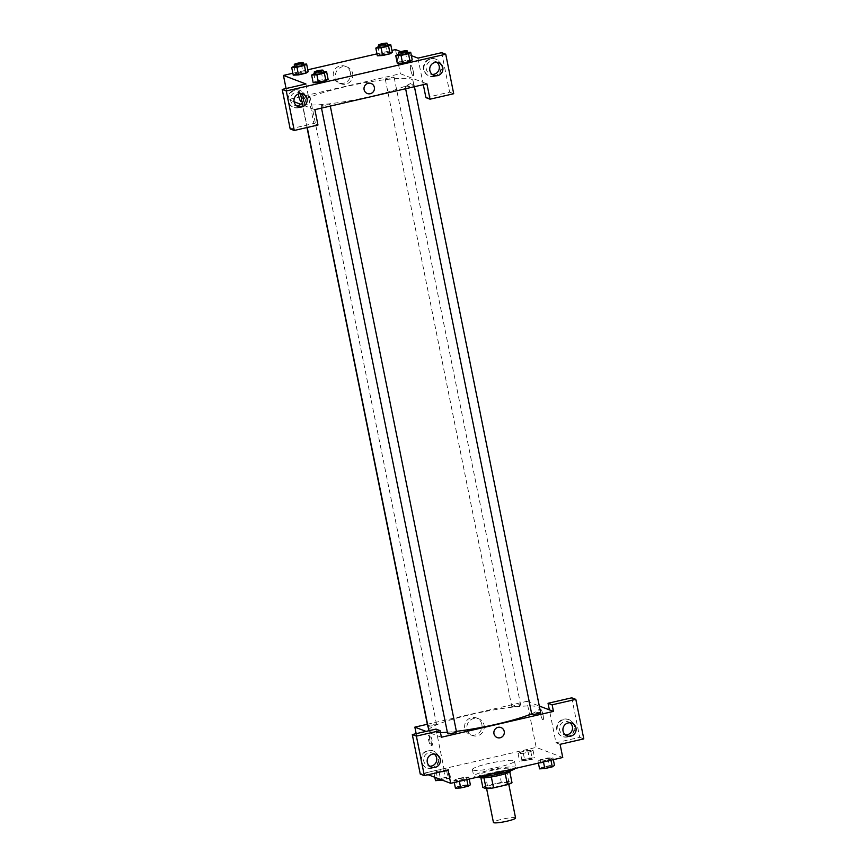 <?xml version="1.0" encoding="UTF-8"?>
<svg xmlns="http://www.w3.org/2000/svg" width="866" height="866" viewBox="0 0 866 866"><rect width="100%" height="100%" fill="white"/><g stroke="black" fill="none" stroke-linecap="round" stroke-linejoin="round"><path stroke-width="0.65" stroke-dasharray="4.33 3.25" d="M515.573 817.98A11.29 1.483 -11.4 0 0 504.207 818.76A11.29 1.483 -11.4 0 0 493.436 822.451M486.649 787.595A11.29 1.483 -11.4 0 0 498.859 786.328A11.29 1.483 -11.4 0 0 508.494 782.875A11.29 1.483 -11.4 0 0 497.127 783.654A11.29 1.483 -11.4 0 0 486.356 787.335A11.29 1.483 -11.4 0 0 486.649 787.595M505.246 773.771L505.224 773.695A15.382 2.024 -11.4 0 0 509.793 771.779L506.491 770.534A15.382 2.024 -11.4 0 0 499.097 771.368L485.198 774.572L487.417 785.549L501.317 782.344A15.382 2.024 -11.4 0 1 508.71 781.5L512.001 782.756M487.417 785.549A15.382 2.024 -11.4 0 0 482.849 787.465M505.224 773.695L491.336 776.964M483.953 777.82L480.641 776.488L480.901 777.787M483.932 777.744A15.382 2.024 -11.4 0 0 491.325 776.899M485.198 774.572A15.382 2.024 -11.4 0 0 480.641 776.488M479.721 777.257A15.804 2.078 168.6 0 1 494.8 772.093A15.804 2.078 168.6 0 1 510.713 771.011M498.351 773.295A15.804 2.078 -11.4 0 0 510.269 768.813A15.804 2.078 -11.4 0 0 494.356 769.896A15.804 2.078 -11.4 0 0 479.277 775.07A15.804 2.078 -11.4 0 0 479.688 775.416A15.804 2.078 -11.4 0 0 498.351 773.295M499.097 771.368L501.317 782.344M506.491 770.534L508.71 781.5M515.422 768.402A21.455 2.825 -11.4 0 0 515.8 767.698A21.455 2.825 -11.4 0 0 494.215 769.17A21.455 2.825 -11.4 0 0 473.745 776.185A21.455 2.825 -11.4 0 0 474.297 776.661A21.455 2.825 -11.4 0 0 478.108 776.997M472.977 770.08A21.455 2.825 -11.4 0 0 496.164 767.677A21.455 2.825 -11.4 0 0 514.469 761.117A21.455 2.825 -11.4 0 0 492.884 762.589A21.455 2.825 -11.4 0 0 472.414 769.603A21.455 2.825 -11.4 0 0 472.977 770.08M454.271 782.496L453.892 780.558L456.09 779.119L468.82 777.116L466.612 778.566L459.153 780.288L453.892 780.558L456.101 779.119L463.548 777.397L468.82 777.116L466.601 778.566L459.153 780.288L453.881 780.569M434.819 777.278L433.953 772.981L436.15 771.541L448.88 769.538L446.672 770.989L439.214 772.699L433.953 772.981L436.161 771.541L448.891 769.538M435.501 780.667L437.698 779.216L445.167 777.495L450.428 777.224L448.88 769.538L446.683 770.989L433.942 772.981M543.48 761.928L543.274 760.9L538.013 761.171L540.211 759.731L552.941 757.728L550.733 759.179L543.274 760.9L550.733 759.179L552.952 757.728L547.669 758.01L540.211 759.731L538.003 761.171L543.285 760.889M428.14 774.734L424.145 773.219L536.195 747.401L562.748 757.49M521.819 759.828L529.288 758.107L534.549 757.837L532.352 759.276L519.622 761.279L521.819 759.828L520.271 752.153L533.001 750.151L530.804 751.601L523.335 753.323L518.074 753.593L520.271 752.153L527.74 750.432L533.012 750.151L530.793 751.601L523.335 753.323L518.063 753.593L520.282 752.153M540.622 714.136A5.358 1.093 -103 0 0 543.036 719.819A5.358 1.093 -103 0 0 542.895 714.353A5.358 1.093 -103 0 0 540.633 709.362A5.358 1.093 -103 0 0 540.622 714.136A5.358 1.093 77 0 1 540.633 709.362A5.358 1.093 77 0 1 542.895 714.353A5.358 1.093 77 0 1 543.036 719.819A5.358 1.093 77 0 1 540.622 714.136M571.744 697.812L579.711 737.312L556.004 742.779L549.369 709.86M556.004 742.779L560.086 744.327M427.328 724.268L526.896 701.319L536.195 747.401M526.896 701.319L539.312 706.039M567.198 736.75A9.028 8.768 110.8 0 0 568.637 719.527A9.028 8.768 110.8 0 0 557.228 724.864A9.028 8.768 110.8 0 0 567.198 736.75M567.706 736.944A9.028 8.768 -69.2 0 1 557.736 725.058A9.028 8.768 -69.2 0 1 574.699 728.761A9.028 8.768 -69.2 0 1 567.706 736.944M570.023 722.785A6.776 6.571 110.8 0 0 559.468 729.659A6.776 6.571 110.8 0 0 565.422 734.909M579.711 737.312L583.792 738.86M481.832 724.333A8.931 8.671 110.8 0 0 465.204 723.218A8.931 8.671 110.8 0 0 478.92 732.993A8.931 8.671 110.8 0 0 481.832 724.333M416.167 733.664L424.145 773.219M484.094 725.188A8.931 8.671 -69.2 0 1 472.392 735.505A8.931 8.671 -69.2 0 1 467.467 724.073A8.931 8.671 -69.2 0 1 484.094 725.188M430.997 740.874A5.358 1.093 77 0 1 430.997 745.637A5.358 1.093 77 0 1 428.724 740.657A5.358 1.093 77 0 1 428.583 735.191A5.358 1.093 77 0 1 430.997 740.874M435.999 729.096L443.955 768.597L448.047 770.155M441.411 737.237L426.04 731.391M432.091 740.625A5.358 1.093 -103 0 0 429.666 734.942A5.358 1.093 -103 0 0 429.817 740.408A5.358 1.093 -103 0 0 432.08 745.388A5.358 1.093 -103 0 0 432.091 740.625M431.441 768.034A9.028 8.768 110.8 0 0 432.881 750.822A9.028 8.768 110.8 0 0 421.482 756.148A9.028 8.768 110.8 0 0 431.441 768.034M443.955 768.597L420.259 774.063M431.95 768.229A9.028 8.768 -69.2 0 1 421.991 756.343A9.028 8.768 -69.2 0 1 438.954 760.045A9.028 8.768 -69.2 0 1 431.95 768.229M434.277 754.08A6.776 6.571 110.8 0 0 423.723 760.943A6.776 6.571 110.8 0 0 429.666 766.193M500.992 727.537L500.992 727.537A5.358 5.207 110.8 0 0 493.88 732.203A5.358 5.207 110.8 0 0 497.181 737.561L497.181 737.561M540.611 712.48A4.514 0.595 -11.4 0 0 536.065 712.794A4.514 0.595 -11.4 0 0 531.756 714.266M456.49 731.867A4.514 0.595 -11.4 0 0 451.944 732.181A4.514 0.595 -11.4 0 0 447.635 733.654M511.936 706.786A4.514 0.595 -11.4 0 0 516.818 706.277A4.514 0.595 -11.4 0 0 520.672 704.902A4.514 0.595 -11.4 0 0 516.125 705.205A4.514 0.595 -11.4 0 0 511.817 706.688A4.514 0.595 -11.4 0 0 511.936 706.786M427.956 726.217A4.514 0.595 -11.4 0 0 432.946 725.611A4.514 0.595 -11.4 0 0 436.551 724.29A4.514 0.595 -11.4 0 0 432.004 724.593A4.514 0.595 -11.4 0 0 427.696 726.076M428.919 730.731A56.452 7.437 -11.4 0 0 430.283 731.694A56.452 7.437 -11.4 0 0 440.469 732.582M447.343 732.235A56.452 7.437 -11.4 0 0 456.382 731.337M531.659 713.768A56.452 7.437 -11.4 0 0 539.496 708.117A56.452 7.437 -11.4 0 0 482.687 711.982A56.452 7.437 -11.4 0 0 428.811 730.439M303.739 104.104A56.452 7.437 -11.4 0 0 364.77 97.793A56.452 7.437 -11.4 0 0 412.952 80.527A56.452 7.437 -11.4 0 0 356.142 84.392A56.452 7.437 -11.4 0 0 302.266 102.848A56.452 7.437 -11.4 0 0 303.739 104.104M301.271 98.583A4.514 0.595 168.6 0 1 301.151 98.486A4.514 0.595 168.6 0 1 305.005 97.1A4.514 0.595 168.6 0 1 309.887 96.602A4.514 0.595 168.6 0 1 310.006 96.7A4.514 0.595 168.6 0 1 306.153 98.085A4.514 0.595 168.6 0 1 301.271 98.583M405.331 86.773A4.514 0.595 -11.4 0 0 410.213 86.275A4.514 0.595 -11.4 0 0 414.067 84.89A4.514 0.595 -11.4 0 0 409.521 85.204A4.514 0.595 -11.4 0 0 405.212 86.676A4.514 0.595 -11.4 0 0 405.331 86.773M321.21 106.161A4.514 0.595 -11.4 0 0 326.092 105.663A4.514 0.595 -11.4 0 0 329.946 104.277A4.514 0.595 -11.4 0 0 325.4 104.591A4.514 0.595 -11.4 0 0 321.091 106.063A4.514 0.595 -11.4 0 0 321.21 106.161M385.392 79.196A4.514 0.595 -11.4 0 0 390.274 78.698A4.514 0.595 -11.4 0 0 394.127 77.312A4.514 0.595 -11.4 0 0 389.581 77.626A4.514 0.595 -11.4 0 0 385.273 79.098A4.514 0.595 -11.4 0 0 385.392 79.196M314.867 109.646L300.881 104.331M294.104 101.755L288.313 99.558L400.352 73.729L426.906 83.829M371.135 83.493L371.135 83.493A5.358 5.207 110.8 0 0 364.11 89.685A5.358 5.207 110.8 0 0 367.325 93.517L367.325 93.517M436.843 62.287A6.776 6.571 110.8 0 0 426.288 69.15A6.776 6.571 110.8 0 0 432.231 74.4M434.526 76.446A9.028 8.768 -69.2 0 1 424.556 64.549A9.028 8.768 -69.2 0 1 441.519 68.252A9.028 8.768 -69.2 0 1 434.526 76.446M434.007 76.251A9.028 8.768 110.8 0 0 435.457 59.029A9.028 8.768 110.8 0 0 424.048 64.355A9.028 8.768 110.8 0 0 434.007 76.251M301.097 93.571A6.776 6.571 110.8 0 0 290.543 100.445A6.776 6.571 110.8 0 0 296.486 105.684M298.77 107.73A9.028 8.768 -69.2 0 1 288.811 95.834A9.028 8.768 -69.2 0 1 305.774 99.536A9.028 8.768 -69.2 0 1 298.77 107.73M298.261 107.536A9.028 8.768 110.8 0 0 299.701 90.313A9.028 8.768 110.8 0 0 288.302 95.639A9.028 8.768 110.8 0 0 298.261 107.536M305.915 83.959L313.871 123.459L290.175 128.915M313.871 123.459L317.963 125.007M417.953 58.13L423.301 84.651M425.92 97.631L449.627 92.164L441.66 52.674M449.627 92.164L453.708 93.723M397.959 54.244L399.507 61.919L397.31 63.37L399.518 61.919L406.966 60.209L412.238 59.927L410.029 61.367M378.02 46.667L379.568 54.342L377.37 55.792L379.579 54.342L387.037 52.62L392.298 52.35L390.09 53.789M293.899 66.054L295.447 73.729L293.249 75.18L295.458 73.729L302.916 72.008L308.177 71.737L305.969 73.177M313.838 73.632L315.386 81.307L313.189 82.757L315.397 81.307L322.845 79.596L328.117 79.315L325.908 80.754M400.817 51.614L411.372 55.63M292.86 73.242L307.787 69.8M376.981 53.854L391.908 50.412M350.427 72.603A8.931 8.671 110.8 0 0 333.8 71.488A8.931 8.671 110.8 0 0 347.504 81.263A8.931 8.671 110.8 0 0 350.427 72.603M395.491 49.589L400.352 73.729M286.083 88.527L288.313 99.558M352.679 73.469A8.931 8.671 -69.2 0 1 340.988 83.786A8.931 8.671 -69.2 0 1 336.051 72.354A8.931 8.671 -69.2 0 1 352.679 73.469M301.13 101.603L301.13 101.603A5.358 1.093 -103 0 0 301.141 96.83A5.358 1.093 -103 0 0 298.727 91.147A5.358 1.093 -103 0 0 298.413 93.983A5.358 1.093 77 0 1 298.727 91.147A5.358 1.093 77 0 1 300.253 93.582M410.765 70.092A5.358 1.093 -103 0 0 413.179 75.775A5.358 1.093 -103 0 0 413.039 70.308A5.358 1.093 -103 0 0 410.765 65.318A5.358 1.093 -103 0 0 410.765 70.092A5.358 1.093 77 0 1 410.765 65.318A5.358 1.093 77 0 1 413.028 70.308A5.358 1.093 77 0 1 413.179 75.775A5.358 1.093 77 0 1 410.755 70.092M294.581 65.892L303.457 64.225M303.587 64.885A4.514 0.595 -11.4 0 0 299.051 65.188A4.514 0.595 -11.4 0 0 294.732 66.671M295.447 73.729L302.916 72.008L308.177 71.737M301.368 64.333L302.916 72.008M378.702 46.504L387.578 44.837M387.708 45.497A4.514 0.595 -11.4 0 0 383.173 45.801A4.514 0.595 -11.4 0 0 378.853 47.284M379.568 54.342L387.037 52.62L392.298 52.35M385.489 44.945L387.037 52.62M314.52 73.469L323.397 71.802M323.527 72.463A4.514 0.595 -11.4 0 0 318.98 72.766A4.514 0.595 -11.4 0 0 314.672 74.249M315.386 81.307L328.117 79.315M321.297 71.91L322.845 79.596M398.641 54.082L407.518 52.415M407.648 53.075A4.514 0.595 -11.4 0 0 403.101 53.378A4.514 0.595 -11.4 0 0 398.793 54.861M399.507 61.919L412.238 59.927M405.418 52.523L406.966 60.209M450.428 777.224L448.231 778.664L442.147 780.071M438.651 779.93A4.514 0.595 -11.4 0 0 443.533 779.432A4.514 0.595 -11.4 0 0 447.386 778.047A4.514 0.595 -11.4 0 0 442.851 778.361A4.514 0.595 -11.4 0 0 438.532 779.833A4.514 0.595 -11.4 0 0 438.651 779.93M446.683 770.989L448.231 778.664M439.214 772.699L440.577 779.476M436.15 771.541L437.698 779.216M443.619 769.82L445.167 777.495M438.661 779.952A4.514 0.595 -11.4 0 0 443.544 779.443A4.514 0.595 -11.4 0 0 447.397 778.069A4.514 0.595 -11.4 0 0 442.851 778.372A4.514 0.595 -11.4 0 0 438.542 779.855A4.514 0.595 -11.4 0 0 438.661 779.952M522.772 760.543A4.514 0.595 -11.4 0 0 527.654 760.045A4.514 0.595 -11.4 0 0 531.518 758.659A4.514 0.595 -11.4 0 0 526.972 758.973A4.514 0.595 -11.4 0 0 522.663 760.445A4.514 0.595 -11.4 0 0 522.772 760.543A4.514 0.595 -11.4 0 0 527.665 760.056A4.514 0.595 -11.4 0 0 531.518 758.681A4.514 0.595 -11.4 0 0 526.972 758.984A4.514 0.595 -11.4 0 0 522.663 760.467A4.514 0.595 -11.4 0 0 522.783 760.565M533.001 750.151L534.549 757.837M530.804 751.601L532.352 759.276M523.335 753.323L524.883 760.998M518.074 753.593L519.622 761.279M527.74 750.432L529.288 758.107M455.44 788.244L457.638 786.804L465.096 785.083L470.368 784.802M458.59 787.519A4.514 0.595 -11.4 0 0 463.472 787.01A4.514 0.595 -11.4 0 0 467.326 785.624A4.514 0.595 -11.4 0 0 462.78 785.938A4.514 0.595 -11.4 0 0 458.471 787.41A4.514 0.595 -11.4 0 0 458.59 787.519A4.514 0.595 -11.4 0 0 463.472 787.032A4.514 0.595 -11.4 0 0 467.326 785.646A4.514 0.595 -11.4 0 0 462.79 785.96A4.514 0.595 -11.4 0 0 458.471 787.432A4.514 0.595 -11.4 0 0 458.59 787.53M468.82 777.116L469.21 779.054M466.612 778.566L466.828 779.606M459.153 780.288L459.359 781.316M456.09 779.119L457.638 786.804M463.548 777.397L465.096 785.083M539.561 768.856L541.759 767.417L549.217 765.696L554.489 765.414M542.711 768.131A4.514 0.595 -11.4 0 0 547.593 767.622A4.514 0.595 -11.4 0 0 551.447 766.237A4.514 0.595 -11.4 0 0 546.901 766.551A4.514 0.595 -11.4 0 0 542.592 768.023A4.514 0.595 -11.4 0 0 542.711 768.131A4.514 0.595 -11.4 0 0 547.593 767.644A4.514 0.595 -11.4 0 0 551.458 766.258A4.514 0.595 -11.4 0 0 546.911 766.572A4.514 0.595 -11.4 0 0 542.603 768.045A4.514 0.595 -11.4 0 0 542.711 768.142M552.941 757.728L553.331 759.666M550.733 759.179L550.949 760.218M538.013 761.171L538.403 763.108M540.211 759.731L541.759 767.417M547.669 758.01L549.217 765.696M508.764 784.228L508.494 782.875M486.627 788.688L486.356 787.335M479.277 775.07L479.656 776.943M510.269 768.813L510.648 770.686M472.414 769.603L473.745 776.185M514.469 761.117L515.8 767.698M571.917 723.197L568.345 721.833M567.1 735.862L563.528 734.498M470.13 734.649L472.392 735.505M476.484 717.946L478.746 718.802M430.997 745.637L432.08 745.388M428.583 735.191L429.666 734.942M436.161 754.481L432.589 753.117M431.355 767.146L427.772 765.782M302.266 102.848L307.235 127.475M412.952 80.527L539.496 708.117M436.551 724.29L310.006 96.7M307.008 127.529L301.151 98.486M405.212 86.676L405.624 88.733M414.067 84.89L414.435 86.697M321.091 106.063L321.502 108.12M329.946 104.277L330.303 106.085M385.273 79.098L511.817 706.688M394.127 77.312L520.672 704.902M438.737 62.688L435.165 61.334M433.92 75.353L430.348 74M302.981 93.983L299.409 92.619M298.175 106.648L294.592 105.284M338.725 82.919L340.988 83.786M345.069 66.227L347.331 67.083"/><path stroke-width="1.3" d="M486.627 788.688L493.436 822.451A11.29 1.483 -11.4 0 0 493.728 822.7A11.29 1.483 -11.4 0 0 505.939 821.433A11.29 1.483 -11.4 0 0 515.573 817.98L508.764 784.228M505.246 773.771L507.444 784.672A15.382 2.024 -11.4 0 0 512.001 782.756L509.825 771.952M507.444 784.672L493.544 787.876A15.382 2.024 -11.4 0 1 486.14 788.71L482.849 787.465L480.901 777.787M491.336 776.964L493.544 787.876M483.953 777.82L486.14 788.71M510.648 770.686L510.713 771.011A15.804 2.078 168.6 0 1 498.784 775.492A15.804 2.078 168.6 0 1 479.721 777.257L479.656 776.943M478.108 776.997A21.455 2.825 -11.4 0 0 499.628 773.782A21.455 2.825 -11.4 0 0 515.422 768.402M539.312 706.039L549.369 709.86L548.037 703.279L571.744 697.812L575.825 699.371L583.792 738.86L560.086 744.327L562.748 757.49L450.699 783.319L428.14 774.734M565.422 734.909A6.776 6.571 110.8 0 0 570.023 722.785M563.041 731.012A6.776 6.571 110.8 0 0 575.652 731.867A6.776 6.571 110.8 0 0 565.26 724.452A6.776 6.571 110.8 0 0 563.041 731.012M548.037 703.279L552.129 704.827L575.825 699.371M549.369 709.86L553.45 711.408L552.129 704.827M426.04 731.391L414.857 727.137L416.167 733.664M414.857 727.137L427.328 724.268M412.292 734.563L416.373 736.111L440.08 730.655L435.999 729.096L412.292 734.563L420.259 774.063L424.34 775.611L448.047 770.155L450.699 783.319M429.666 766.193A6.776 6.571 110.8 0 0 434.277 754.08M427.295 762.307A6.776 6.571 110.8 0 0 439.906 763.152A6.776 6.571 110.8 0 0 429.504 755.737A6.776 6.571 110.8 0 0 427.295 762.307M424.34 775.611L416.373 736.111M440.08 730.655L441.411 737.237L553.45 711.408M498.037 727.343A5.358 5.207 -69.2 0 1 503.958 734.4A5.358 5.207 -69.2 0 1 493.88 732.203A5.358 5.207 -69.2 0 1 498.037 727.343M497.181 737.561A5.358 5.207 110.8 0 0 503.958 734.4A5.358 5.207 110.8 0 0 500.992 727.537M405.624 88.733L531.756 714.266A4.514 0.595 -11.4 0 0 531.876 714.363A4.514 0.595 -11.4 0 0 536.758 713.865A4.514 0.595 -11.4 0 0 540.611 712.48L414.435 86.697M321.502 108.12L447.635 733.654A4.514 0.595 -11.4 0 0 447.754 733.751A4.514 0.595 -11.4 0 0 452.637 733.253A4.514 0.595 -11.4 0 0 456.49 731.867L330.303 106.085M307.008 127.529L427.696 726.076A4.514 0.595 -11.4 0 0 427.815 726.173A4.514 0.595 -11.4 0 0 427.956 726.217M440.469 732.582A56.452 7.437 -11.4 0 0 447.343 732.235M456.382 731.337A56.452 7.437 -11.4 0 0 531.659 713.768M307.235 127.475L428.811 730.439A56.452 7.437 -11.4 0 0 428.919 730.731M314.867 109.646L426.906 83.829L430.001 99.189L453.708 93.723L445.741 54.222L286.289 90.973L294.256 130.474L317.963 125.007L314.867 109.646M300.881 104.331L294.104 101.755M364.11 89.685A5.358 5.207 -69.2 0 1 371.135 83.493A5.358 5.207 -69.2 0 1 374.09 90.356A5.358 5.207 -69.2 0 1 364.11 89.685M429.861 70.514A6.776 6.571 -69.2 0 1 438.737 62.688A6.776 6.571 -69.2 0 1 442.472 71.358A6.776 6.571 -69.2 0 1 429.861 70.514M294.115 101.798A6.776 6.571 -69.2 0 1 302.981 93.983A6.776 6.571 -69.2 0 1 306.726 102.643A6.776 6.571 -69.2 0 1 294.115 101.798M367.325 93.517A5.358 5.207 110.8 0 0 374.09 90.356A5.358 5.207 110.8 0 0 371.135 83.493M432.231 74.4A6.776 6.571 110.8 0 0 436.843 62.287M296.486 105.684A6.776 6.571 110.8 0 0 301.097 93.571M294.256 130.474L290.175 128.915L282.208 89.414L305.915 83.959L283.442 75.418L292.86 73.242M282.208 89.414L286.289 90.973M445.741 54.222L441.66 52.674L417.953 58.13L411.372 55.63M423.301 84.651L425.92 97.631L430.001 99.189M407.518 52.415L410.69 52.241L412.238 59.927L410.029 61.367L402.571 63.088L397.299 63.37M388.553 46.114L390.101 53.789L377.36 55.792L382.631 55.511L390.101 53.789L392.309 52.35L390.75 44.664L388.553 46.114L381.083 47.825L375.822 48.106L378.702 46.504M304.431 65.502L305.979 73.177L293.238 75.18L298.51 74.898L305.979 73.177L308.188 71.737L306.629 64.052L304.431 65.502L296.962 67.212L291.701 67.494L294.581 65.892M323.397 71.802L326.569 71.629L328.117 79.315L325.908 80.754L318.45 82.476L313.178 82.757L325.908 80.754L324.36 73.08L316.902 74.801L311.641 75.071L314.52 73.469M391.908 50.412L395.491 49.589L400.817 51.614M307.787 69.8L376.981 53.854M283.442 75.418L286.083 88.527M300.253 93.582A5.358 1.093 77 0 1 301.141 96.83A5.358 1.093 77 0 1 301.13 101.603A5.358 1.093 77 0 1 298.402 93.983A5.358 1.093 -103 0 0 301.13 101.603M303.457 64.225L306.629 64.052M294.299 64.474L294.732 66.671A4.514 0.595 -11.4 0 0 294.851 66.769A4.514 0.595 -11.4 0 0 299.733 66.26A4.514 0.595 -11.4 0 0 303.587 64.885L303.154 62.688A4.514 0.595 -11.4 0 0 298.608 63.002A4.514 0.595 -11.4 0 0 294.299 64.474A4.514 0.595 -11.4 0 0 294.408 64.571A4.514 0.595 -11.4 0 0 299.29 64.073A4.514 0.595 -11.4 0 0 303.154 62.688M296.962 67.212L298.51 74.898M291.701 67.494L293.249 75.18M387.578 44.837L390.75 44.664M378.42 45.086L378.853 47.284A4.514 0.595 -11.4 0 0 378.972 47.381A4.514 0.595 -11.4 0 0 383.855 46.872A4.514 0.595 -11.4 0 0 387.708 45.497L387.275 43.3A4.514 0.595 -11.4 0 0 382.729 43.614A4.514 0.595 -11.4 0 0 378.42 45.086A4.514 0.595 -11.4 0 0 378.539 45.184A4.514 0.595 -11.4 0 0 383.421 44.686A4.514 0.595 -11.4 0 0 387.275 43.3M381.083 47.825L382.631 55.511M375.822 48.106L377.37 55.792M326.569 71.629L324.36 73.08M314.228 72.051L314.672 74.249A4.514 0.595 -11.4 0 0 314.791 74.346A4.514 0.595 -11.4 0 0 319.673 73.837A4.514 0.595 -11.4 0 0 323.527 72.463L323.083 70.265A4.514 0.595 -11.4 0 0 318.536 70.579A4.514 0.595 -11.4 0 0 314.228 72.051A4.514 0.595 -11.4 0 0 314.347 72.149A4.514 0.595 -11.4 0 0 319.229 71.651A4.514 0.595 -11.4 0 0 323.083 70.265M316.902 74.801L318.45 82.476M311.641 75.071L313.189 82.757M410.69 52.241L408.481 53.692L401.023 55.413L395.762 55.684L398.641 54.082M398.349 52.664L398.793 54.861A4.514 0.595 -11.4 0 0 398.912 54.959A4.514 0.595 -11.4 0 0 403.794 54.45A4.514 0.595 -11.4 0 0 407.648 53.075L407.204 50.877A4.514 0.595 -11.4 0 0 402.658 51.191A4.514 0.595 -11.4 0 0 398.349 52.664A4.514 0.595 -11.4 0 0 398.468 52.761A4.514 0.595 -11.4 0 0 403.35 52.263A4.514 0.595 -11.4 0 0 407.204 50.877M408.481 53.692L410.029 61.367L402.571 63.088L397.31 63.37L395.762 55.684M401.023 55.413L402.571 63.088M442.147 780.071L435.501 780.667L434.819 777.278M440.577 779.476L440.762 780.385M469.21 779.054L470.368 784.802L468.16 786.241L460.701 787.963L455.44 788.244L454.271 782.496M466.828 779.606L468.16 786.241M459.359 781.316L460.701 787.963M553.331 759.666L554.489 765.414L552.281 766.854L544.822 768.575L539.561 768.856L538.403 763.108M550.949 760.218L552.281 766.854M543.48 761.928L544.822 768.575"/></g></svg>
